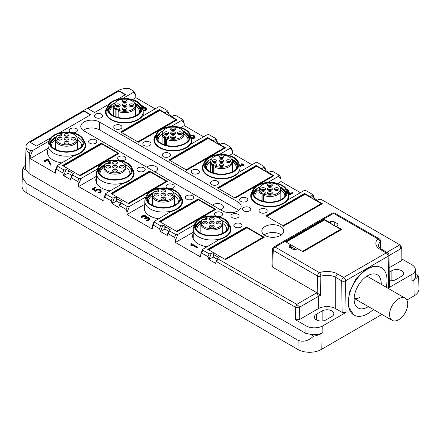 <?xml version="1.0" encoding="UTF-8"?>
<svg xmlns="http://www.w3.org/2000/svg" width="441" height="441" viewBox="0 0 441 441"><rect width="100%" height="100%" fill="white"/><g stroke="black" fill="none" stroke-linecap="round" stroke-linejoin="round"><path stroke-width="0.66" d="M289.726 247.489A2.74 1.582 180 0 1 288.921 246.37A2.74 1.582 180 0 1 289.726 245.251L289.726 247.489L292.631 249.165A2.74 1.582 180 0 0 296.501 249.165L297.471 248.608L302.989 251.794L341.72 229.436L336.202 226.25L336.202 226.597M337.167 223.455L337.167 225.687A2.74 1.582 180 0 0 337.971 224.568A2.74 1.582 180 0 0 337.167 223.455L334.261 221.773A2.74 1.582 180 0 0 330.392 221.773L329.421 222.336L323.903 219.149L285.173 241.508L290.696 244.694L289.726 245.251M337.167 225.687L336.202 226.25M316.925 292.73L317.206 292.918L317.526 275.978A2.74 1.582 -60 0 1 319.46 272.659A15.06 8.693 180 0 1 337.652 274.037A2.74 1.582 120 0 0 335.717 277.395L341.681 280.84L342.155 312.415L346.025 312.415L322.79 325.833A11.846 6.841 0 0 1 306.037 325.833L295.387 319.681L295.575 307.278L296.738 304.367L299.77 307.09L299.439 307.917L295.575 307.278L216.669 261.717L217.832 258.812L296.738 304.367L316.351 293.045A15.06 8.693 180 0 1 316.925 292.73L272.736 267.218L271.932 266.077L272.444 249.248L273.244 250.411A2.74 1.582 -60 0 1 275.178 247.098A2.74 1.582 -120 0 0 273.811 246.96A2.74 2.74 0 0 0 272.444 249.248M252.572 191.019A19.167 11.069 180 0 0 250.709 195.782A19.167 11.069 180 0 0 256.326 203.61A19.167 11.069 180 0 0 287.493 200.142L303.855 190.699L305.949 190.606L312.245 194.244L312.085 195.451L310.056 196.62L304.538 193.434L265.813 215.792L283.624 226.079L322.354 203.72L316.836 200.534L318.86 199.365L320.96 199.271L399.866 244.827L400.434 245.345L400.704 248.818L388.962 255.593M312.245 194.244L313.722 196.107M267.847 182.42L278.679 176.168L278.839 174.956L280.322 176.819M204.166 163.071A19.167 11.069 180 0 0 202.298 167.834A19.167 11.069 180 0 0 207.915 175.661A19.167 11.069 180 0 0 239.088 172.194L255.444 162.751L257.538 162.657L263.834 166.29L263.674 167.503L261.651 168.671L256.127 165.485L217.402 187.844L235.218 198.13L273.944 175.772L268.426 172.585L270.449 171.417L272.549 171.323L278.839 174.956M263.834 166.29L265.311 168.159M219.436 154.471L230.268 148.22L230.434 147.007L231.911 148.871M155.756 135.122A19.167 11.069 180 0 0 153.887 139.885A19.167 11.069 180 0 0 159.504 147.713A19.167 11.069 180 0 0 190.677 144.246L207.033 134.803L209.133 134.709L215.423 138.342L215.263 139.554L213.24 140.723L207.722 137.537L168.991 159.896L186.808 170.182L225.533 147.823L220.015 144.637L222.038 143.468L224.138 143.375L230.434 147.007M215.423 138.342L216.9 140.205M171.031 126.523L181.857 120.272L182.023 119.059L183.5 120.922M107.345 107.174A19.167 11.069 180 0 0 105.482 111.937A19.167 11.069 180 0 0 111.093 119.759A19.167 11.069 180 0 0 142.267 116.297L158.622 106.854L160.722 106.761L167.012 110.393L166.852 111.606L164.829 112.775L159.311 109.589L120.58 131.947L138.397 142.234L177.128 119.875L171.604 116.689L173.633 115.52L175.727 115.426L182.023 119.059M167.012 110.393L168.495 112.257M122.62 98.575L133.452 92.318L133.612 91.111L135.089 92.974M216.669 261.717L215.87 262.197L215.666 263.415L208.885 259.501L207.954 256.69L201.658 253.057L200.864 253.531L200.622 257.009L175.452 242.473L175.485 240.218L174.553 237.401L168.258 233.769L167.459 234.243L167.255 235.466L160.48 231.553L159.543 228.741L153.253 225.108L152.454 225.583L152.217 229.061L127.041 214.524L127.074 212.27L126.143 209.453L119.847 205.82L119.053 206.294L118.844 207.518L112.069 203.604L111.132 200.793L104.842 197.155L104.043 197.634L103.806 201.107L78.63 186.576L78.663 184.321L77.732 181.505L71.436 177.872L70.643 178.346L70.433 179.57L63.658 175.656L62.727 172.839L56.431 169.206L55.632 169.68L55.395 173.159L30.22 158.628L30.258 156.373L29.321 153.556C27.7 152.415 26.708 150.651 26.344 148.259A11.532 6.659 180 0 1 25.98 146.511A11.532 6.659 180 0 1 29.354 141.881L118.431 90.455A11.532 6.659 180 0 1 129.472 88.718L133.612 91.111M26.344 148.259L30.484 150.651L32.584 150.557L48.94 141.114A19.167 11.069 180 0 1 49.254 140.712M83.862 140.712A19.167 11.069 180 0 1 85.725 145.475A19.167 11.069 180 0 1 74.11 155.645L57.275 165.579L57.595 166.301L63.89 169.934L65.985 169.84L68.008 168.671L62.49 165.485L101.221 143.127L119.031 153.413L80.306 175.772L74.788 172.585L72.285 174.245L72.6 174.967L78.895 178.599L80.99 178.506L97.351 169.063A19.167 11.069 180 0 1 97.665 168.66M132.272 168.66A19.167 11.069 180 0 1 134.136 173.423A19.167 11.069 180 0 1 122.521 183.594L105.686 193.527L106.005 194.249L112.295 197.882L114.395 197.788L116.418 196.62L110.9 193.434L149.626 171.075L167.442 181.361L128.717 203.72L123.199 200.534L120.691 202.193L121.01 202.915L127.306 206.548L129.4 206.454L145.762 197.011A19.167 11.069 180 0 1 146.07 196.609M180.678 196.609A19.167 11.069 180 0 1 182.546 201.372A19.167 11.069 180 0 1 170.932 211.542L154.096 221.481L154.416 222.198L160.706 225.831L162.806 225.737L164.829 224.568L159.311 221.382L198.037 199.023L215.853 209.31L177.128 231.668L171.604 228.482L169.581 229.651L169.101 230.141L169.421 230.864L175.716 234.496L177.811 234.403L194.167 224.96A19.167 11.069 180 0 1 194.481 224.557M229.088 224.557A19.167 11.069 180 0 1 230.957 229.32A19.167 11.069 180 0 1 219.342 239.491L202.507 249.43L202.821 250.146L209.117 253.779L211.217 253.685L213.24 252.517L207.722 249.33L246.447 226.972L264.264 237.258L225.533 259.617L220.015 256.43L217.512 258.09L217.832 258.812M168.015 188.307A4.107 2.37 180 0 1 167.249 187.954A4.107 2.37 180 0 1 166.048 186.278A4.107 2.37 180 0 1 168.583 184.09A4.107 2.37 180 0 1 173.059 184.603A4.107 2.37 180 0 1 174.261 186.278A4.107 2.37 180 0 1 169.757 188.643M280.526 226.525A10.953 6.323 180 0 1 283.734 230.996A10.953 6.323 180 0 1 276.976 236.839A10.953 6.323 180 0 1 265.035 235.472A10.953 6.323 180 0 1 261.827 230.996A10.953 6.323 180 0 1 268.591 225.158A10.953 6.323 180 0 1 280.526 226.525M192.425 195.782A4.107 2.37 180 0 1 193.627 197.458A4.107 2.37 180 0 1 191.091 199.652A4.107 2.37 180 0 1 186.615 199.139A4.107 2.37 180 0 1 185.407 197.458A4.107 2.37 180 0 1 187.943 195.269A4.107 2.37 180 0 1 192.425 195.782M95.603 139.885A4.107 2.37 180 0 1 96.805 141.561A4.107 2.37 180 0 1 94.269 143.755A4.107 2.37 180 0 1 89.793 143.237A4.107 2.37 180 0 1 88.591 141.561A4.107 2.37 180 0 1 91.127 139.373A4.107 2.37 180 0 1 95.603 139.885M144.014 167.834A4.107 2.37 180 0 1 145.216 169.509A4.107 2.37 180 0 1 142.68 171.703A4.107 2.37 180 0 1 138.204 171.185A4.107 2.37 180 0 1 137.002 169.509A4.107 2.37 180 0 1 139.538 167.321A4.107 2.37 180 0 1 144.014 167.834M71.194 132.405A4.107 2.37 180 0 1 70.428 132.057A4.107 2.37 180 0 1 69.226 130.382A4.107 2.37 180 0 1 71.762 128.193A4.107 2.37 180 0 1 76.238 128.706A4.107 2.37 180 0 1 77.44 130.382A4.107 2.37 180 0 1 72.941 132.741M240.83 223.73A4.107 2.37 180 0 1 242.037 225.406A4.107 2.37 180 0 1 239.502 227.6A4.107 2.37 180 0 1 235.025 227.087A4.107 2.37 180 0 1 233.818 225.406A4.107 2.37 180 0 1 236.354 223.218A4.107 2.37 180 0 1 240.83 223.73M119.605 160.359A4.107 2.37 180 0 1 118.838 160.006A4.107 2.37 180 0 1 117.637 158.33A4.107 2.37 180 0 1 120.172 156.142A4.107 2.37 180 0 1 124.649 156.654A4.107 2.37 180 0 1 125.85 158.33A4.107 2.37 180 0 1 121.352 160.689M216.426 216.255A4.107 2.37 180 0 1 215.66 215.908A4.107 2.37 180 0 1 214.458 214.227A4.107 2.37 180 0 1 216.994 212.038A4.107 2.37 180 0 1 221.47 212.551A4.107 2.37 180 0 1 222.672 214.227A4.107 2.37 180 0 1 218.168 216.592M169.184 153.303A4.107 2.37 180 0 1 170.391 154.978A4.107 2.37 180 0 1 167.856 157.167A4.107 2.37 180 0 1 163.374 156.654A4.107 2.37 180 0 1 162.172 154.978A4.107 2.37 180 0 1 164.708 152.784A4.107 2.37 180 0 1 169.184 153.303M149.824 142.118A4.107 2.37 180 0 1 151.026 143.799A4.107 2.37 180 0 1 148.49 145.988A4.107 2.37 180 0 1 144.014 145.475A4.107 2.37 180 0 1 142.807 143.799A4.107 2.37 180 0 1 145.343 141.605A4.107 2.37 180 0 1 149.824 142.118M120.773 125.349A4.107 2.37 180 0 1 121.981 127.03A4.107 2.37 180 0 1 119.445 129.219A4.107 2.37 180 0 1 114.969 128.706A4.107 2.37 180 0 1 113.761 127.03A4.107 2.37 180 0 1 116.297 124.836A4.107 2.37 180 0 1 120.773 125.349M101.413 114.169A4.107 2.37 180 0 1 102.615 115.851A4.107 2.37 180 0 1 100.079 118.039A4.107 2.37 180 0 1 95.603 117.526A4.107 2.37 180 0 1 94.402 115.851A4.107 2.37 180 0 1 96.937 113.657A4.107 2.37 180 0 1 101.413 114.169M217.595 181.251A4.107 2.37 180 0 1 218.797 182.927A4.107 2.37 180 0 1 216.261 185.115A4.107 2.37 180 0 1 211.785 184.603A4.107 2.37 180 0 1 210.583 182.927A4.107 2.37 180 0 1 213.119 180.733A4.107 2.37 180 0 1 217.595 181.251M198.23 170.072A4.107 2.37 180 0 1 199.437 171.747A4.107 2.37 180 0 1 196.901 173.936A4.107 2.37 180 0 1 192.425 173.423A4.107 2.37 180 0 1 191.218 171.747A4.107 2.37 180 0 1 193.753 169.553A4.107 2.37 180 0 1 198.23 170.072M266.006 209.199A4.107 2.37 180 0 1 267.207 210.875A4.107 2.37 180 0 1 264.672 213.064A4.107 2.37 180 0 1 260.196 212.551A4.107 2.37 180 0 1 258.994 210.875A4.107 2.37 180 0 1 261.53 208.687A4.107 2.37 180 0 1 266.006 209.199M246.64 198.02A4.107 2.37 180 0 1 247.842 199.696A4.107 2.37 180 0 1 245.306 201.884A4.107 2.37 180 0 1 240.83 201.372A4.107 2.37 180 0 1 239.628 199.696A4.107 2.37 180 0 1 242.164 197.502A4.107 2.37 180 0 1 246.64 198.02M249.545 207.524A4.107 2.37 180 0 1 250.747 209.199A4.107 2.37 180 0 1 248.211 211.388A4.107 2.37 180 0 1 243.735 210.875A4.107 2.37 180 0 1 242.533 209.199A4.107 2.37 180 0 1 245.069 207.005A4.107 2.37 180 0 1 249.545 207.524M59.1 133.011L90.763 114.732L83.983 110.818L29.768 142.118L36.542 146.032L50.781 137.812M117.19 99.473L125.619 94.606L118.838 90.692L87.858 108.58L94.633 112.494L108.872 104.274M237.925 210.875A10.953 6.323 180 0 1 222.435 210.875L83.983 130.938A10.953 6.323 180 0 1 80.775 126.468A10.953 6.323 180 0 1 83.983 121.997A10.953 6.323 180 0 1 99.473 121.997L237.925 201.934A10.953 6.323 180 0 1 241.133 206.405A10.953 6.323 180 0 1 237.925 210.875M237.925 214.227A4.107 2.37 180 0 1 239.132 215.908A4.107 2.37 180 0 1 236.596 218.097A4.107 2.37 180 0 1 232.12 217.584A4.107 2.37 180 0 1 230.913 215.908A4.107 2.37 180 0 1 233.449 213.714A4.107 2.37 180 0 1 237.925 214.227M329.421 222.336L329.421 222.683M290.696 244.694L290.696 248.046M213.24 252.517L213.24 256.993L217.066 259.203M246.447 227.358L246.447 226.972M213.24 255.763L214.497 255.036M211.217 253.685L208.885 259.501L213.24 256.993M193.235 233.245A19.167 11.069 0 0 0 192.618 236.029A19.167 11.069 0 0 0 198.23 243.856A19.167 11.069 0 0 0 206.823 246.717M194.167 225.5L194.167 224.96M175.452 242.473L193.235 232.209M164.829 224.568L164.829 229.044L168.66 231.255M198.037 199.404L198.037 199.023M164.829 227.815L166.086 227.087M162.806 225.737L160.48 231.553L164.829 229.044M144.824 205.297A19.167 11.069 0 0 0 144.207 208.08A19.167 11.069 0 0 0 149.824 215.908A19.167 11.069 0 0 0 158.413 218.769M145.762 197.551L145.762 197.011M127.041 214.524L144.824 204.26M116.418 196.62L116.418 201.09L120.25 203.307M149.626 171.455L149.626 171.075M116.418 199.861L117.675 199.139M114.395 197.788L112.069 203.604L116.418 201.09M96.414 177.348A19.167 11.069 0 0 0 95.796 180.132A19.167 11.069 0 0 0 101.413 187.96A19.167 11.069 0 0 0 110.007 190.821M97.351 169.598L97.351 169.063M78.63 186.576L96.414 176.312M68.008 168.671L68.008 173.142L71.839 175.353M101.221 143.507L101.221 143.127M68.008 171.913L69.27 171.185M65.985 169.84L63.658 175.656L68.008 173.142M48.003 149.4A19.167 11.069 0 0 0 47.385 152.184A19.167 11.069 0 0 0 53.003 160.006A19.167 11.069 0 0 0 61.597 162.872M48.94 141.649L48.94 141.114M30.22 158.628L48.003 148.358M25.98 146.511L25.523 167.751A11.99 6.924 0 0 0 26.322 170.314L22.882 168.33A16.096 9.294 180 0 1 25.584 165.072M306.037 325.833L305.927 333.462L29.023 173.594L26.322 170.314M134.775 92.671L135.778 95.449L135.811 97.665L132.493 99.583M168.175 111.959L169.179 114.732L168.401 115.184M164.829 112.775L164.829 113.122M171.604 116.689L171.604 117.036M159.311 109.969L159.311 109.589M183.186 120.625L184.189 123.397L184.222 125.613L180.904 127.532M216.586 139.907L217.589 142.68L216.812 143.132M213.24 140.723L213.24 141.07M220.015 144.637L220.015 144.984M207.722 137.917L207.722 137.537M231.597 148.573L232.594 151.346L232.627 153.562L229.314 155.48M264.997 167.856L266 170.634L265.217 171.08M261.651 168.671L261.651 169.019M268.426 172.585L268.426 172.933M256.127 165.866L256.127 165.485M280.002 176.521L281.005 179.294L281.038 181.51L277.725 183.428M313.408 195.804L314.411 198.582L313.628 199.029M310.056 196.62L310.056 196.967M316.836 200.534L316.836 200.881M304.538 193.814L304.538 193.434M299.77 307.09L318.286 296.402A12.32 7.117 180 0 1 320.535 295.371L317.206 292.918M264.176 234.91A10.953 6.323 180 0 1 280.526 234.353A10.953 6.323 180 0 1 281.386 234.91M83.983 110.818L83.983 111.154L90.471 114.897M83.983 111.154L30.054 142.289M118.838 90.692L118.838 91.028L125.327 94.776M118.838 91.028L88.15 108.751M238.785 210.318A10.953 6.323 0 0 0 237.925 209.756L99.473 129.825A10.953 6.323 0 0 0 83.983 129.825A10.953 6.323 0 0 0 83.123 130.382M381.619 249.308L387.589 252.754A2.74 1.582 120 0 0 386.217 252.891L380.252 249.446A2.74 1.582 120 0 1 381.619 249.308C380.864 249.352 377.788 245.731 378.576 245.532A12.32 7.117 180 0 1 380.236 241.971L380.296 248.399M22.882 168.33L22.331 173.015L23.329 179.327L27 183.809L298.094 340.32C303.353 342.299 308.507 340.904 313.551 336.147A16.096 9.294 0 0 0 320.954 333.716L322.895 332.597A11.99 6.924 180 0 1 310.117 334.162L305.927 333.462M298.094 340.32L297.956 349.504A16.433 9.487 0 0 0 321.191 349.504L381.928 314.439M406.861 300.04L414.138 295.839A16.433 9.487 0 0 0 418.95 289.015L418.674 276.099L418.118 275.779A16.096 9.294 180 0 1 413.901 280.052L414.138 295.839M337.652 274.037L343.616 277.483A2.74 1.582 -120 0 1 345.551 280.801L388.152 256.204A2.74 1.555 -0.9 0 0 388.956 255.085L389.431 286.678L388.626 287.819L411.866 274.407L411.966 281.171L413.901 280.052M353.737 314.951L348.269 306.462L349.173 292.796L356.152 278.552L366.857 268.541L374.288 265.978L380.644 267.24M342.155 312.415L335.717 308.694A12.32 7.117 180 0 0 318.286 308.694L299.263 319.681L295.387 319.681M320.535 295.371L320.833 276.264A2.74 1.119 -108.5 0 0 319.46 272.659L275.178 247.098L333.583 213.378A2.74 1.582 -120 0 0 332.216 213.24L273.811 246.96M197.314 247.572L191.603 244.275L191.603 245.042L190.92 245.042L190.92 243.801L191.504 243.658L197.899 247.434L197.314 247.572L197.314 248.018L191.603 244.722M190.92 244.248L190.92 245.488L191.603 245.488L191.603 245.042M197.314 248.018L197.794 247.743M145.855 217.22A1.885 1.086 0 0 0 144.014 216.355A1.885 1.086 0 0 0 142.173 217.22M141.445 216.994A2.569 1.483 180 0 1 144.014 215.511A2.569 1.483 180 0 1 146.577 216.994A2.569 1.483 180 0 1 146.489 217.38A2.569 1.483 180 0 1 149.725 218.813A2.569 1.483 180 0 1 146.588 220.257L146.324 220.065L146.743 219.872A1.885 1.086 180 0 0 149.041 218.813A1.885 1.086 180 0 0 147.878 217.81A1.885 1.086 180 0 0 145.828 218.047L144.637 218.256L145.343 217.766A1.885 1.086 180 0 0 145.894 216.994A1.885 1.086 180 0 0 144.014 215.908A1.885 1.086 180 0 0 142.129 216.994A1.885 1.086 180 0 0 142.178 217.237L141.511 217.325A2.569 1.483 180 0 1 141.445 216.994L141.445 217.441A2.569 1.483 0 0 0 141.511 217.771L142.184 217.727L142.178 217.325M146.324 220.065L146.588 220.704A2.569 1.483 0 0 0 149.725 219.26L149.725 218.813M149.003 219.034A1.885 1.086 0 0 0 147.696 218.218A1.885 1.086 0 0 0 145.828 218.493L145.221 218.841L144.736 218.56M98.288 192.331L98.679 192.976A2.911 1.681 0 0 0 101.176 191.311L101.176 190.865A2.911 1.681 180 0 1 98.679 192.524L98.288 192.331L98.58 192.133A2.227 1.284 180 0 0 100.493 190.865A2.227 1.284 180 0 0 98.426 189.58A2.227 1.284 180 0 0 96.061 190.683L95.482 190.793L95.482 191.24L96.061 191.129A2.227 1.284 0 0 1 98.227 190.027A2.227 1.284 0 0 1 100.454 191.085M92.456 189.217L95.482 191.24M93.569 189.128L95.361 187.816M47.953 160L47.193 159.559L44.773 160.959L45.699 161.571L45.114 161.715L43.946 160.959L47.435 159.14L48.587 159.84L50.913 164.537L50.252 164.647L47.953 160L50.252 165.094L50.924 165.039L50.913 164.647M47.953 160.447L47.193 160.006L45.158 161.18M44.045 161.268L45.114 162.161L45.594 161.88M313.551 336.147L310.117 334.162M297.956 349.504L26.862 192.987A16.433 9.487 0 0 1 22.05 186.163L22.331 173.015M415.433 274.23L418.118 275.779M411.866 274.407A11.846 6.841 0 0 0 415.334 269.484A11.846 6.841 0 0 0 411.866 264.732L402.005 259.043M155.177 108.844L135.811 97.665M172.084 116.413L169.179 114.732L166.852 111.606M203.582 136.793L184.222 125.613M220.494 144.361L217.589 142.686L215.263 139.554M251.993 164.741L232.627 153.562M268.905 172.31L266 170.634L263.674 167.503M300.404 192.695L281.038 181.51M317.316 200.258L314.411 198.582L312.085 195.451M141.296 105.553A2.569 1.483 180 0 1 143.435 107.014A2.569 1.483 180 0 1 143.347 107.4A2.569 1.483 180 0 1 146.577 108.833L146.577 109.28A2.569 1.483 180 0 1 143.071 110.658M190.418 135.293A2.398 1.384 180 0 1 193.632 135.387L194.36 135.806A2.398 1.384 180 0 1 195.06 136.782L195.06 137.228A2.398 1.384 180 0 1 193.847 138.43A2.398 1.384 180 0 1 191.438 138.419M239.331 164.747L239.981 165.64L242.043 164.454L241.216 163.892L241.8 163.754L243.355 164.173L243.013 164.454L243.834 165.011L242.528 164.73L240.108 166.13L239.904 166.632M241.657 164.675L241.315 164.201M243.735 165.32L243.25 165.595L242.528 165.177L240.108 166.577M292.631 192.987L289.726 194.944L289.147 194.839L287.945 191.113A1.885 1.086 180 0 0 286.953 190.341M400.434 245.345L401.834 247.677L401.04 249.264L400.704 248.818M389.144 267.786L401.216 260.818L402.016 259.688M154.841 171.847A5.887 3.401 0 0 0 157.646 168.953A5.887 3.401 0 0 0 155.921 166.549A5.887 3.401 0 0 0 146.743 167.172M220.676 209.861A5.887 3.401 0 0 0 223.482 206.961A5.887 3.401 0 0 0 221.757 204.558A5.887 3.401 0 0 0 212.579 205.186M389.342 280.685A6.847 3.952 0 0 0 395.742 279.633L401.553 276.275A6.847 3.952 0 0 0 403.559 273.481A6.847 3.952 0 0 0 401.553 270.686A6.847 3.952 0 0 0 391.873 270.686L391.873 280.746M389.216 272.218L391.873 270.686M411.966 281.171A11.99 6.924 0 0 0 415.477 276.193L415.334 269.484M322.162 310.933L316.351 314.29A6.847 3.952 0 0 0 314.345 317.085A6.847 3.952 0 0 0 316.351 319.879A6.847 3.952 0 0 0 326.031 319.879L331.841 316.522A6.847 3.952 0 0 0 333.848 313.727A6.847 3.952 0 0 0 331.841 310.933A6.847 3.952 0 0 0 322.162 310.933L322.162 320.993M190.92 245.042L190.92 245.488M95.482 190.793L92.356 188.908L94.876 187.37L95.46 187.508L93.183 188.908L95.543 190.269A2.911 1.681 180 0 1 98.79 189.211A2.911 1.681 180 0 1 101.176 190.865M47.193 159.559L47.193 160.006M146.577 108.833A2.569 1.483 180 0 1 142.95 110.184M195.06 136.782A2.398 1.384 180 0 1 193.775 138.011A2.398 1.384 180 0 1 191.295 137.917M242.528 164.73L242.528 165.177M240.108 166.13L239.799 166.185M286.744 189.845A1.885 1.086 180 0 1 287.945 190.666L289.147 194.393L289.726 194.498L292.73 192.678L292.146 192.541L289.704 193.952L288.618 190.595A2.569 1.483 180 0 0 286.523 189.404M142.338 108.332A1.885 1.086 180 0 1 142.68 108.067A1.885 1.086 180 0 1 144.731 107.83A1.885 1.086 180 0 1 145.894 108.833A1.885 1.086 180 0 1 145.343 109.6A1.885 1.086 180 0 1 142.785 109.655M141.517 105.994A1.885 1.086 180 0 1 142.746 107.014A1.885 1.086 180 0 1 142.195 107.786A1.885 1.086 180 0 1 142.162 107.802M191.08 137.261L191.455 137.482A1.709 0.987 180 0 0 193.318 137.697A1.709 0.987 180 0 0 194.376 136.782A1.709 0.987 180 0 0 193.875 136.082L193.147 135.663L193.147 136.109L193.875 136.528A1.709 0.987 180 0 1 194.332 137.008M190.578 135.762A1.709 0.987 180 0 1 193.147 135.663M142.454 108.673A1.885 1.086 180 0 1 142.68 108.514A1.885 1.086 180 0 1 144.549 108.238A1.885 1.086 180 0 1 145.855 109.059M141.721 106.496A1.885 1.086 180 0 1 142.708 107.24M190.699 136.131A1.709 0.987 180 0 1 193.147 136.109M291.953 247.208L290.696 247.936M323.903 219.53L323.903 219.149M359.922 297.383A12.844 7.414 -60 0 1 354.134 298.32M368.356 306.6A19.167 11.069 -60 0 1 367.667 307.019A19.167 11.069 -60 0 1 355.005 304.262A19.167 11.069 -60 0 1 367.667 275.719A19.167 11.069 -60 0 1 372.502 273.955A19.167 11.069 -60 0 1 381.2 284.351M373.334 309.472A27.386 15.81 -60 0 1 367.667 313.727A27.386 15.81 -60 0 1 353.974 315.083A27.386 15.81 -60 0 1 349.774 293.138A27.386 15.81 -60 0 1 367.667 269.01A27.386 15.81 -60 0 1 381.36 267.654A27.386 15.81 -60 0 1 386.178 287.229M398.647 319.742A12.844 7.414 120 0 0 407.037 308.424A12.844 7.414 120 0 0 405.07 298.133A12.844 7.414 120 0 0 398.647 298.766A12.844 7.414 120 0 0 390.257 310.089A12.844 7.414 120 0 0 392.225 320.381A12.844 7.414 120 0 0 398.647 319.742M263.382 201.316L263.382 195.286A10.953 6.323 0 0 0 275.129 195.743A10.953 6.323 0 0 0 280.834 190.192A10.953 6.323 0 0 0 280.636 188.996L280.272 187.916A10.59 6.113 180 0 1 274.952 194.437A10.59 6.113 180 0 1 263.95 194.139L263.382 195.286M262.13 200.975L262.13 193.323L261.055 193.941L261.055 200.622M263.95 194.139L264.716 193.698A2.012 1.163 0 0 0 265.267 193.097A2.012 1.163 0 0 0 264.236 191.852A2.012 1.163 0 0 0 261.871 192.055L262.13 193.323A1.643 0.948 180 0 1 264.815 193.632M280.272 187.916A10.59 6.113 180 0 0 264.804 183.71A10.59 6.113 0 0 0 259.484 187.916L259.121 188.996A10.953 6.323 0 0 0 258.922 190.192A10.953 6.323 0 0 0 261.055 193.941L261.105 192.496L261.871 192.055M259.484 187.916A10.59 6.113 0 0 0 261.105 192.496M268.712 187.844A2.431 1.406 0 0 0 267.654 189.647A2.431 1.406 0 0 0 271.044 190.308A2.431 1.406 0 0 0 272.097 189.647A2.431 1.406 0 0 0 271.529 188.042A2.431 1.406 0 0 0 268.712 187.844M265.168 188.401A2.431 1.406 0 0 0 261.948 187.816A2.431 1.406 0 0 0 260.807 189.647A2.431 1.406 0 0 0 260.896 189.746A2.431 1.406 0 0 0 263.128 190.479A2.431 1.406 0 0 0 265.256 189.647A2.431 1.406 0 0 0 265.168 188.401M271.044 186.356A2.431 1.406 0 0 0 272.097 185.694A2.431 1.406 0 0 0 271.529 184.09A2.431 1.406 0 0 0 268.712 183.891A2.431 1.406 0 0 0 267.654 185.694A2.431 1.406 0 0 0 271.044 186.356M268.712 191.796A2.431 1.406 0 0 0 267.654 193.599A2.431 1.406 0 0 0 271.044 194.261A2.431 1.406 0 0 0 272.097 193.599A2.431 1.406 0 0 0 271.529 191.995A2.431 1.406 0 0 0 268.712 191.796M274.589 189.746A2.431 1.406 0 0 0 276.821 190.479A2.431 1.406 0 0 0 278.944 189.647A2.431 1.406 0 0 0 278.861 188.401A2.431 1.406 0 0 0 275.642 187.816A2.431 1.406 0 0 0 274.5 189.647A2.431 1.406 0 0 0 274.589 189.746M271.513 190.115A1.643 0.948 0 0 0 269.093 189.36A1.643 0.948 0 0 0 268.238 190.115M264.672 190.115A1.643 0.948 0 0 0 264.473 189.74A1.643 0.948 0 0 0 262.693 189.266A1.643 0.948 0 0 0 261.392 190.115M271.513 186.163A1.643 0.948 0 0 0 269.093 185.407A1.643 0.948 0 0 0 268.238 186.163M271.513 194.068A1.643 0.948 0 0 0 269.093 193.312A1.643 0.948 0 0 0 268.238 194.068M278.359 190.115A1.643 0.948 0 0 0 278.166 189.74A1.643 0.948 0 0 0 276.386 189.266A1.643 0.948 0 0 0 275.085 190.115M270.498 190.435A1.643 0.948 0 0 0 269.253 190.435M263.657 190.435A1.643 0.948 0 0 0 262.406 190.435M270.498 186.482A1.643 0.948 0 0 0 269.253 186.482M270.498 194.387A1.643 0.948 0 0 0 269.253 194.387M277.345 190.435A1.643 0.948 0 0 0 276.099 190.435M286.281 194.261A16.433 9.487 0 0 0 280.052 187.386M256.419 190.314L256.419 189.393A16.433 9.487 0 0 0 253.476 194.261M256.419 189.393L256.866 189.922A15.882 9.167 0 0 0 253.994 195.181A15.882 9.167 0 0 0 253.999 195.424L253.994 195.181M285.762 195.181L285.762 195.418A15.882 9.167 0 0 0 285.762 195.181A15.882 9.167 0 0 0 280.404 188.313M284.677 196.901A14.922 8.616 0 0 0 284.803 195.782A14.922 8.616 0 0 0 280.823 189.922M286.468 193.549A16.703 9.647 0 0 0 279.765 186.89M259.992 186.89A16.703 9.647 0 0 0 253.288 193.549M258.933 189.922A14.922 8.616 0 0 0 254.953 195.782A14.922 8.616 0 0 0 255.08 196.901M265.173 183.175A16.703 9.647 180 0 1 286.584 192.43A16.703 9.647 180 0 1 274.583 201.68A16.703 9.647 180 0 1 253.173 192.43A16.703 9.647 180 0 1 265.173 183.175M264.964 182.761A17.453 10.077 180 0 1 287.014 190.518A17.453 10.077 180 0 1 274.793 202.099A17.453 10.077 180 0 1 252.743 190.518A17.453 10.077 180 0 1 264.964 182.761M287.014 190.518L288.094 193.753A18.555 10.711 180 0 1 288.431 195.782A18.555 10.711 180 0 1 275.101 206.063A18.555 10.711 180 0 1 251.326 195.782A18.555 10.711 180 0 1 251.662 193.753L252.743 190.518M214.971 173.363L214.971 167.337A10.953 6.323 0 0 0 226.718 167.795A10.953 6.323 0 0 0 232.424 162.244A10.953 6.323 0 0 0 232.225 161.048L231.861 159.967A10.59 6.113 180 0 1 226.542 166.489A10.59 6.113 180 0 1 215.539 166.191L214.971 167.337M213.725 173.026L213.725 165.375L212.65 165.992L212.65 172.668M215.539 166.191L216.305 165.75A2.012 1.163 0 0 0 216.856 165.149A2.012 1.163 0 0 0 215.825 163.903A2.012 1.163 0 0 0 213.461 164.107L213.725 165.375A1.643 0.948 180 0 1 216.404 165.684M231.861 159.967A10.59 6.113 180 0 0 216.393 155.761A10.59 6.113 0 0 0 211.074 159.967L210.715 161.048A10.953 6.323 0 0 0 210.517 162.244A10.953 6.323 0 0 0 212.65 165.992L212.694 164.548L213.461 164.107M211.074 159.967A10.59 6.113 0 0 0 212.694 164.548M220.302 159.89A2.431 1.406 0 0 0 219.249 161.698A2.431 1.406 0 0 0 222.633 162.36A2.431 1.406 0 0 0 223.692 161.698A2.431 1.406 0 0 0 223.118 160.094A2.431 1.406 0 0 0 220.302 159.89M216.757 160.452A2.431 1.406 0 0 0 213.543 159.868A2.431 1.406 0 0 0 212.402 161.698A2.431 1.406 0 0 0 212.485 161.797A2.431 1.406 0 0 0 214.717 162.531A2.431 1.406 0 0 0 216.845 161.698A2.431 1.406 0 0 0 216.757 160.452M222.633 158.407A2.431 1.406 0 0 0 223.692 157.746A2.431 1.406 0 0 0 223.118 156.142A2.431 1.406 0 0 0 220.302 155.938A2.431 1.406 0 0 0 219.249 157.746A2.431 1.406 0 0 0 222.633 158.407M220.302 163.848A2.431 1.406 0 0 0 219.249 165.651A2.431 1.406 0 0 0 222.633 166.312A2.431 1.406 0 0 0 223.692 165.651A2.431 1.406 0 0 0 223.118 164.046A2.431 1.406 0 0 0 220.302 163.848M226.178 161.797A2.431 1.406 0 0 0 228.41 162.531A2.431 1.406 0 0 0 230.538 161.698A2.431 1.406 0 0 0 230.45 160.452A2.431 1.406 0 0 0 227.231 159.868A2.431 1.406 0 0 0 226.095 161.698A2.431 1.406 0 0 0 226.178 161.797M223.107 162.167A1.643 0.948 0 0 0 220.682 161.412A1.643 0.948 0 0 0 219.833 162.167M216.261 162.167A1.643 0.948 0 0 0 216.062 161.786A1.643 0.948 0 0 0 214.282 161.318A1.643 0.948 0 0 0 212.986 162.167M223.107 158.214A1.643 0.948 0 0 0 220.682 157.459A1.643 0.948 0 0 0 219.833 158.214M223.107 166.119A1.643 0.948 0 0 0 220.682 165.364A1.643 0.948 0 0 0 219.833 166.119M229.954 162.167A1.643 0.948 0 0 0 229.755 161.786A1.643 0.948 0 0 0 227.975 161.318A1.643 0.948 0 0 0 226.68 162.167M222.093 162.486A1.643 0.948 0 0 0 220.847 162.486M215.247 162.486A1.643 0.948 0 0 0 214.001 162.486M222.093 158.534A1.643 0.948 0 0 0 220.847 158.534M222.093 166.439A1.643 0.948 0 0 0 220.847 166.439M228.94 162.486A1.643 0.948 0 0 0 227.694 162.486M237.87 166.312A16.433 9.487 0 0 0 231.646 159.438M208.009 162.365L208.009 161.445A16.433 9.487 0 0 0 205.065 166.312M208.009 161.445L208.455 161.974A15.882 9.167 0 0 0 205.583 167.233A15.882 9.167 0 0 0 205.589 167.475L205.583 167.233M237.352 167.233L237.352 167.464A15.882 9.167 0 0 0 237.352 167.233A15.882 9.167 0 0 0 231.999 160.364M236.266 168.953A14.922 8.616 0 0 0 236.393 167.834A14.922 8.616 0 0 0 232.413 161.974M238.063 165.595A16.703 9.647 0 0 0 231.36 158.942M211.581 158.942A16.703 9.647 0 0 0 204.878 165.595M210.522 161.974A14.922 8.616 0 0 0 206.542 167.834A14.922 8.616 0 0 0 206.669 168.953M216.763 155.226A16.703 9.647 180 0 1 238.173 164.482A16.703 9.647 180 0 1 226.172 173.732A16.703 9.647 180 0 1 204.762 164.482A16.703 9.647 180 0 1 216.763 155.226M216.553 154.813A17.453 10.077 180 0 1 238.603 162.569A17.453 10.077 180 0 1 226.382 174.151A17.453 10.077 180 0 1 204.332 162.569A17.453 10.077 180 0 1 216.553 154.813M238.603 162.569L239.684 165.805A18.555 10.711 180 0 1 240.02 167.834A18.555 10.711 180 0 1 226.691 178.114A18.555 10.711 180 0 1 202.915 167.834A18.555 10.711 180 0 1 203.251 165.805L204.332 162.569M166.56 145.414L166.56 139.389A10.953 6.323 0 0 0 178.307 139.847A10.953 6.323 0 0 0 184.013 134.296A10.953 6.323 0 0 0 183.814 133.094L183.456 132.019A10.59 6.113 180 0 1 178.136 138.54A10.59 6.113 180 0 1 167.128 138.242L166.56 139.389M165.314 145.078L165.314 137.427L164.239 138.044L164.239 144.72M167.128 138.242L167.894 137.796A2.012 1.163 0 0 0 168.451 137.195A2.012 1.163 0 0 0 167.415 135.955A2.012 1.163 0 0 0 165.055 136.159L165.314 137.427A1.643 0.948 180 0 1 167.993 137.735M183.456 132.019A10.59 6.113 180 0 0 167.982 127.813A10.59 6.113 0 0 0 162.663 132.019L162.305 133.094A10.953 6.323 0 0 0 162.106 134.296A10.953 6.323 0 0 0 164.239 138.044L164.289 136.6L165.055 136.159M162.663 132.019A10.59 6.113 0 0 0 164.289 136.6M171.891 131.942A2.431 1.406 0 0 0 170.838 133.75A2.431 1.406 0 0 0 174.223 134.411A2.431 1.406 0 0 0 175.281 133.75A2.431 1.406 0 0 0 174.708 132.146A2.431 1.406 0 0 0 171.891 131.942M168.346 132.504A2.431 1.406 0 0 0 165.132 131.92A2.431 1.406 0 0 0 163.991 133.75A2.431 1.406 0 0 0 164.074 133.849A2.431 1.406 0 0 0 166.307 134.582A2.431 1.406 0 0 0 168.434 133.75A2.431 1.406 0 0 0 168.346 132.504M174.223 130.459A2.431 1.406 0 0 0 175.281 129.797A2.431 1.406 0 0 0 174.708 128.193A2.431 1.406 0 0 0 171.891 127.989A2.431 1.406 0 0 0 170.838 129.797A2.431 1.406 0 0 0 174.223 130.459M171.891 135.894A2.431 1.406 0 0 0 170.838 137.702A2.431 1.406 0 0 0 174.223 138.364A2.431 1.406 0 0 0 175.281 137.702A2.431 1.406 0 0 0 174.708 136.098A2.431 1.406 0 0 0 171.891 135.894M177.767 133.849A2.431 1.406 0 0 0 180 134.582A2.431 1.406 0 0 0 182.127 133.75A2.431 1.406 0 0 0 182.039 132.504A2.431 1.406 0 0 0 178.826 131.92A2.431 1.406 0 0 0 177.684 133.75A2.431 1.406 0 0 0 177.767 133.849M174.697 134.218A1.643 0.948 0 0 0 172.271 133.463A1.643 0.948 0 0 0 171.422 134.218M167.85 134.218A1.643 0.948 0 0 0 167.652 133.838A1.643 0.948 0 0 0 165.871 133.364A1.643 0.948 0 0 0 164.576 134.218M174.697 130.266A1.643 0.948 0 0 0 172.271 129.511A1.643 0.948 0 0 0 171.422 130.266M174.697 138.171A1.643 0.948 0 0 0 172.271 137.416A1.643 0.948 0 0 0 171.422 138.171M181.543 134.218A1.643 0.948 0 0 0 181.345 133.838A1.643 0.948 0 0 0 179.564 133.364A1.643 0.948 0 0 0 178.269 134.218M173.682 134.533A1.643 0.948 0 0 0 172.437 134.533M166.836 134.533A1.643 0.948 0 0 0 165.59 134.533M173.682 130.58A1.643 0.948 0 0 0 172.437 130.58M173.682 138.485A1.643 0.948 0 0 0 172.437 138.485M180.529 134.533A1.643 0.948 0 0 0 179.283 134.533M189.459 138.364A16.433 9.487 0 0 0 183.236 131.49M159.598 134.411L159.598 133.496A16.433 9.487 0 0 0 156.66 138.364M159.598 133.496L160.05 134.025A15.882 9.167 0 0 0 157.178 139.284A15.882 9.167 0 0 0 157.183 139.527L157.178 139.284M188.941 139.284L188.941 139.516A15.882 9.167 0 0 0 188.941 139.284A15.882 9.167 0 0 0 183.588 132.416M187.855 141.004A14.922 8.616 0 0 0 187.982 139.885A14.922 8.616 0 0 0 184.002 134.025M189.652 137.647A16.703 9.647 0 0 0 182.949 130.994M163.17 130.994A16.703 9.647 0 0 0 156.467 137.647M162.117 134.025A14.922 8.616 0 0 0 158.132 139.885A14.922 8.616 0 0 0 158.258 141.004M168.357 127.278A16.703 9.647 180 0 1 189.762 136.528A16.703 9.647 180 0 1 177.762 145.784A16.703 9.647 180 0 1 156.357 136.528A16.703 9.647 180 0 1 168.357 127.278M168.142 126.865A17.453 10.077 180 0 1 190.192 134.621A17.453 10.077 180 0 1 177.971 146.197A17.453 10.077 180 0 1 155.921 134.621A17.453 10.077 180 0 1 168.142 126.865M190.192 134.621L191.278 137.857A18.555 10.711 180 0 1 191.609 139.885A18.555 10.711 180 0 1 178.28 150.16A18.555 10.711 180 0 1 154.504 139.885A18.555 10.711 180 0 1 154.841 137.857L155.921 134.621M118.155 117.466L118.155 111.435A10.953 6.323 0 0 0 129.902 111.898A10.953 6.323 0 0 0 135.602 106.347A10.953 6.323 0 0 0 135.404 105.145L135.045 104.07A10.59 6.113 180 0 1 129.726 110.592A10.59 6.113 180 0 1 118.723 110.294L118.155 111.435M116.904 117.124L116.904 109.478L115.829 110.096L115.829 116.771M118.723 110.294L119.489 109.848A2.012 1.163 0 0 0 120.04 109.247A2.012 1.163 0 0 0 119.009 108.001A2.012 1.163 0 0 0 116.644 108.21L116.904 109.478A1.643 0.948 180 0 1 119.588 109.787M135.045 104.07A10.59 6.113 180 0 0 119.572 99.864A10.59 6.113 0 0 0 114.252 104.07L113.894 105.145A10.953 6.323 0 0 0 113.695 106.347A10.953 6.323 0 0 0 115.829 110.096L115.878 108.651L116.644 108.21M114.252 104.07A10.59 6.113 0 0 0 115.878 108.651M123.48 103.993A2.431 1.406 0 0 0 122.427 105.801A2.431 1.406 0 0 0 125.817 106.463A2.431 1.406 0 0 0 126.87 105.801A2.431 1.406 0 0 0 126.302 104.197A2.431 1.406 0 0 0 123.48 103.993M119.941 104.556A2.431 1.406 0 0 0 116.722 103.971A2.431 1.406 0 0 0 115.581 105.801A2.431 1.406 0 0 0 115.669 105.901A2.431 1.406 0 0 0 117.901 106.634A2.431 1.406 0 0 0 120.024 105.801A2.431 1.406 0 0 0 119.941 104.556M125.817 102.51A2.431 1.406 0 0 0 126.87 101.849A2.431 1.406 0 0 0 126.302 100.245A2.431 1.406 0 0 0 123.48 100.041A2.431 1.406 0 0 0 122.427 101.849A2.431 1.406 0 0 0 125.817 102.51M123.48 107.946A2.431 1.406 0 0 0 122.427 109.754A2.431 1.406 0 0 0 125.817 110.415A2.431 1.406 0 0 0 126.87 109.754A2.431 1.406 0 0 0 126.302 108.15A2.431 1.406 0 0 0 123.48 107.946M129.362 105.901A2.431 1.406 0 0 0 131.594 106.634A2.431 1.406 0 0 0 133.717 105.801A2.431 1.406 0 0 0 133.629 104.556A2.431 1.406 0 0 0 130.415 103.971A2.431 1.406 0 0 0 129.274 105.801A2.431 1.406 0 0 0 129.362 105.901M126.286 106.264A1.643 0.948 0 0 0 123.86 105.515A1.643 0.948 0 0 0 123.011 106.264M119.439 106.264A1.643 0.948 0 0 0 119.246 105.89A1.643 0.948 0 0 0 117.46 105.416A1.643 0.948 0 0 0 116.165 106.264M126.286 102.312A1.643 0.948 0 0 0 123.86 101.562A1.643 0.948 0 0 0 123.011 102.312M126.286 110.217A1.643 0.948 0 0 0 123.86 109.467A1.643 0.948 0 0 0 123.011 110.217M133.132 106.264A1.643 0.948 0 0 0 132.939 105.89A1.643 0.948 0 0 0 131.153 105.416A1.643 0.948 0 0 0 129.858 106.264M125.272 106.584A1.643 0.948 0 0 0 124.026 106.584M118.425 106.584A1.643 0.948 0 0 0 117.179 106.584M125.272 102.632A1.643 0.948 0 0 0 124.026 102.632M125.272 110.537A1.643 0.948 0 0 0 124.026 110.537M132.118 106.584A1.643 0.948 0 0 0 130.872 106.584M141.048 110.415A16.433 9.487 0 0 0 134.825 103.541M111.187 106.463L111.187 105.548A16.433 9.487 0 0 0 108.249 110.415M111.187 105.548L111.639 106.072A15.882 9.167 0 0 0 108.767 111.336A15.882 9.167 0 0 0 108.773 111.579L108.767 111.336M140.525 111.579A15.882 9.167 0 0 0 140.53 111.336A15.882 9.167 0 0 0 135.178 104.467M139.444 113.056A14.922 8.616 0 0 0 139.571 111.937A14.922 8.616 0 0 0 135.591 106.077M141.241 109.699A16.703 9.647 0 0 0 134.538 103.045M114.759 103.045A16.703 9.647 0 0 0 108.056 109.699M113.706 106.077A14.922 8.616 0 0 0 109.726 111.937A14.922 8.616 0 0 0 109.853 113.056M119.946 99.33A16.703 9.647 180 0 1 141.352 108.58A16.703 9.647 180 0 1 129.351 117.835A16.703 9.647 180 0 1 107.946 108.58A16.703 9.647 180 0 1 119.946 99.33M119.737 98.911A17.453 10.077 180 0 1 141.787 106.672A17.453 10.077 180 0 1 129.56 118.249A17.453 10.077 180 0 1 107.51 106.672A17.453 10.077 180 0 1 119.737 98.911M141.787 106.672L142.867 109.908A18.555 10.711 180 0 1 143.204 111.937A18.555 10.711 180 0 1 129.875 122.212A18.555 10.711 180 0 1 106.094 111.937A18.555 10.711 180 0 1 106.43 109.908L107.51 106.672M56.161 137.609L55.803 138.683A10.953 6.323 0 0 0 55.605 139.885A10.953 6.323 0 0 0 56.944 142.917A10.953 6.323 0 0 0 69.265 146.01A10.953 6.323 0 0 0 77.511 139.885A10.953 6.323 0 0 0 77.313 138.683L76.954 137.609A10.59 6.113 180 0 1 70.141 144.516A10.59 6.113 180 0 1 57.264 141.699A10.59 6.113 180 0 1 56.161 137.609A10.59 6.113 180 0 1 57.788 135.343L58.554 135.784A2.012 1.163 0 0 0 60.56 136.076A2.012 1.163 0 0 0 61.949 135.183A2.012 1.163 0 0 0 61.393 134.147L60.626 133.7L60.059 134.792L61.134 135.415A1.643 0.948 180 0 1 61.492 135.723M60.059 136.126L60.059 134.792M60.626 133.7A10.59 6.113 0 0 1 75.846 135.834A10.59 6.113 180 0 1 76.954 137.609M68.691 138.094A2.431 1.406 0 0 0 65.477 137.509A2.431 1.406 0 0 0 64.336 139.339A2.431 1.406 0 0 0 64.419 139.439A2.431 1.406 0 0 0 66.652 140.172A2.431 1.406 0 0 0 68.779 139.339A2.431 1.406 0 0 0 68.691 138.094M67.727 136.049A2.431 1.406 0 0 0 68.779 135.387A2.431 1.406 0 0 0 68.206 133.783A2.431 1.406 0 0 0 65.389 133.579A2.431 1.406 0 0 0 64.336 135.387A2.431 1.406 0 0 0 67.727 136.049M71.266 139.439A2.431 1.406 0 0 0 73.498 140.172A2.431 1.406 0 0 0 75.626 139.339A2.431 1.406 0 0 0 75.538 138.094A2.431 1.406 0 0 0 72.324 137.509A2.431 1.406 0 0 0 71.183 139.339A2.431 1.406 0 0 0 71.266 139.439M61.845 138.094A2.431 1.406 0 0 0 58.631 137.509A2.431 1.406 0 0 0 57.49 139.339A2.431 1.406 0 0 0 57.578 139.439A2.431 1.406 0 0 0 59.805 140.172A2.431 1.406 0 0 0 61.933 139.339A2.431 1.406 0 0 0 61.845 138.094M65.389 141.484A2.431 1.406 0 0 0 64.336 143.292A2.431 1.406 0 0 0 67.727 143.953A2.431 1.406 0 0 0 68.779 143.292A2.431 1.406 0 0 0 68.206 141.688A2.431 1.406 0 0 0 65.389 141.484M68.195 139.808A1.643 0.948 0 0 0 67.997 139.428A1.643 0.948 0 0 0 66.216 138.959A1.643 0.948 0 0 0 64.921 139.808M68.195 135.856A1.643 0.948 0 0 0 65.77 135.1A1.643 0.948 0 0 0 64.921 135.856M75.042 139.808A1.643 0.948 0 0 0 74.843 139.428A1.643 0.948 0 0 0 73.063 138.959A1.643 0.948 0 0 0 71.767 139.808M61.349 139.808A1.643 0.948 0 0 0 61.156 139.428A1.643 0.948 0 0 0 59.37 138.959A1.643 0.948 0 0 0 58.074 139.808M68.195 143.76A1.643 0.948 0 0 0 65.77 143.005A1.643 0.948 0 0 0 64.921 143.76M67.181 140.122A1.643 0.948 0 0 0 65.935 140.122M67.181 136.17A1.643 0.948 0 0 0 65.935 136.17M74.027 140.122A1.643 0.948 0 0 0 72.782 140.122M60.334 140.122A1.643 0.948 0 0 0 59.088 140.122M67.181 144.075A1.643 0.948 0 0 0 65.935 144.075M60.059 135.817A16.433 9.487 0 0 0 59.221 136.043M56.382 137.079A16.433 9.487 0 0 0 50.158 143.953M56.029 138.005A15.882 9.167 0 0 0 50.676 144.874A15.882 9.167 0 0 0 50.682 145.117L50.676 144.874M81.353 146.594A14.922 8.616 0 0 0 81.48 145.475A14.922 8.616 0 0 0 80.879 143.049A14.922 8.616 0 0 0 77.5 139.615M83.151 143.237A16.703 9.647 0 0 0 82.588 141.644A16.703 9.647 0 0 0 76.447 136.583M60.059 135.47A16.703 9.647 0 0 0 58.675 135.85M56.669 136.583A16.703 9.647 0 0 0 49.965 143.237M55.616 139.615A14.922 8.616 0 0 0 51.63 145.475A14.922 8.616 0 0 0 51.757 146.594M82.588 139.406A16.703 9.647 180 0 1 83.261 142.118A16.703 9.647 180 0 1 68.934 151.665A16.703 9.647 180 0 1 50.528 144.835A16.703 9.647 180 0 1 49.855 142.118A16.703 9.647 180 0 1 64.182 132.576A16.703 9.647 180 0 1 82.588 139.406M83.305 139.284A17.453 10.077 180 0 1 83.691 140.21A17.453 10.077 180 0 1 70.67 151.913A17.453 10.077 180 0 1 49.811 144.957A17.453 10.077 180 0 1 49.42 140.21A17.453 10.077 180 0 1 65.731 132.057A17.453 10.077 180 0 1 83.305 139.284M83.691 140.21L84.777 143.446A18.555 10.711 180 0 1 85.113 145.475A18.555 10.711 180 0 1 69.198 156.075A18.555 10.711 180 0 1 48.753 148.49A18.555 10.711 180 0 1 48.003 145.475A18.555 10.711 180 0 1 48.339 143.446L49.42 140.21M104.572 165.557L104.214 166.637A10.953 6.323 0 0 0 104.015 167.834A10.953 6.323 0 0 0 105.355 170.865A10.953 6.323 0 0 0 117.675 173.963A10.953 6.323 0 0 0 125.922 167.834A10.953 6.323 0 0 0 125.724 166.637L125.36 165.557A10.59 6.113 180 0 1 118.552 172.47A10.59 6.113 180 0 1 105.675 169.647A10.59 6.113 180 0 1 104.572 165.557A10.59 6.113 180 0 1 106.198 163.291L106.965 163.732A2.012 1.163 0 0 0 108.971 164.024A2.012 1.163 0 0 0 110.355 163.137A2.012 1.163 0 0 0 109.803 162.095L109.037 161.654L108.469 162.74L109.544 163.363A1.643 0.948 180 0 1 109.903 163.672M108.469 164.074L108.469 162.74M109.037 161.654A10.59 6.113 0 0 1 124.257 163.787A10.59 6.113 180 0 1 125.36 165.557M117.102 166.042A2.431 1.406 0 0 0 113.888 165.458A2.431 1.406 0 0 0 112.747 167.288A2.431 1.406 0 0 0 112.83 167.387A2.431 1.406 0 0 0 115.062 168.12A2.431 1.406 0 0 0 117.19 167.288A2.431 1.406 0 0 0 117.102 166.042M116.132 163.997A2.431 1.406 0 0 0 117.19 163.335A2.431 1.406 0 0 0 116.617 161.731A2.431 1.406 0 0 0 113.8 161.527A2.431 1.406 0 0 0 112.747 163.335A2.431 1.406 0 0 0 116.132 163.997M119.676 167.387A2.431 1.406 0 0 0 121.909 168.12A2.431 1.406 0 0 0 124.037 167.288A2.431 1.406 0 0 0 123.949 166.042A2.431 1.406 0 0 0 120.735 165.458A2.431 1.406 0 0 0 119.594 167.288A2.431 1.406 0 0 0 119.676 167.387M110.256 166.042A2.431 1.406 0 0 0 107.042 165.458A2.431 1.406 0 0 0 105.901 167.288A2.431 1.406 0 0 0 105.983 167.387A2.431 1.406 0 0 0 108.216 168.12A2.431 1.406 0 0 0 110.344 167.288A2.431 1.406 0 0 0 110.256 166.042M113.8 169.438A2.431 1.406 0 0 0 112.747 171.24A2.431 1.406 0 0 0 116.132 171.902A2.431 1.406 0 0 0 117.19 171.24A2.431 1.406 0 0 0 116.617 169.636A2.431 1.406 0 0 0 113.8 169.438M116.606 167.756A1.643 0.948 0 0 0 116.407 167.376A1.643 0.948 0 0 0 114.627 166.907A1.643 0.948 0 0 0 113.331 167.756M116.606 163.804A1.643 0.948 0 0 0 114.18 163.049A1.643 0.948 0 0 0 113.331 163.804M123.452 167.756A1.643 0.948 0 0 0 123.254 167.376A1.643 0.948 0 0 0 121.473 166.907A1.643 0.948 0 0 0 120.178 167.756M109.759 167.756A1.643 0.948 0 0 0 109.561 167.376A1.643 0.948 0 0 0 107.78 166.907A1.643 0.948 0 0 0 106.485 167.756M116.606 171.709A1.643 0.948 0 0 0 114.18 170.954A1.643 0.948 0 0 0 113.331 171.709M115.592 168.076A1.643 0.948 0 0 0 114.346 168.076M115.592 164.124A1.643 0.948 0 0 0 114.346 164.124M122.438 168.076A1.643 0.948 0 0 0 121.192 168.076M108.745 168.076A1.643 0.948 0 0 0 107.499 168.076M115.592 172.029A1.643 0.948 0 0 0 114.346 172.029M108.469 163.765A16.433 9.487 0 0 0 107.626 163.991M104.793 165.028A16.433 9.487 0 0 0 98.569 171.902M104.44 165.954A15.882 9.167 0 0 0 99.082 172.822A15.882 9.167 0 0 0 99.087 173.065L99.082 172.822M129.764 174.542A14.922 8.616 0 0 0 129.891 173.423A14.922 8.616 0 0 0 129.29 170.998A14.922 8.616 0 0 0 125.911 167.563M131.561 171.185A16.703 9.647 0 0 0 130.994 169.592A16.703 9.647 0 0 0 124.858 164.532M108.469 163.418A16.703 9.647 0 0 0 107.086 163.804M105.079 164.532A16.703 9.647 0 0 0 98.376 171.185M104.021 167.563A14.922 8.616 0 0 0 100.041 173.423A14.922 8.616 0 0 0 100.168 174.542M130.994 167.354A16.703 9.647 180 0 1 131.672 170.072A16.703 9.647 180 0 1 117.345 179.614A16.703 9.647 180 0 1 98.938 172.784A16.703 9.647 180 0 1 98.26 170.072A16.703 9.647 180 0 1 112.593 160.524A16.703 9.647 180 0 1 130.994 167.354M131.716 167.233A17.453 10.077 180 0 1 132.102 168.159A17.453 10.077 180 0 1 119.081 179.862A17.453 10.077 180 0 1 98.222 172.905A17.453 10.077 180 0 1 97.83 168.159A17.453 10.077 180 0 1 114.142 160.006A17.453 10.077 180 0 1 131.716 167.233M132.102 168.159L133.182 171.395A18.555 10.711 180 0 1 133.518 173.423A18.555 10.711 180 0 1 117.604 184.024A18.555 10.711 180 0 1 97.163 176.439A18.555 10.711 180 0 1 96.414 173.423A18.555 10.711 180 0 1 96.75 171.395L97.83 168.159M152.983 193.505L152.619 194.586A10.953 6.323 0 0 0 152.421 195.782A10.953 6.323 0 0 0 153.766 198.814A10.953 6.323 0 0 0 166.086 201.912A10.953 6.323 0 0 0 174.333 195.782A10.953 6.323 0 0 0 174.134 194.586L173.771 193.505A10.59 6.113 180 0 1 166.963 200.418A10.59 6.113 180 0 1 154.085 197.596A10.59 6.113 180 0 1 152.983 193.505A10.59 6.113 180 0 1 154.604 191.24L155.37 191.686A2.012 1.163 0 0 0 157.382 191.973A2.012 1.163 0 0 0 158.766 191.085A2.012 1.163 0 0 0 158.214 190.043L157.448 189.602L156.88 190.688L157.955 191.311A1.643 0.948 180 0 1 158.313 191.62M156.88 192.022L156.88 190.688M157.448 189.602A10.59 6.113 0 0 1 172.668 191.736A10.59 6.113 180 0 1 173.771 193.505M165.513 193.99A2.431 1.406 0 0 0 162.294 193.406A2.431 1.406 0 0 0 161.152 195.236A2.431 1.406 0 0 0 161.241 195.341A2.431 1.406 0 0 0 163.473 196.069A2.431 1.406 0 0 0 165.595 195.236A2.431 1.406 0 0 0 165.513 193.99M164.543 191.945A2.431 1.406 0 0 0 165.595 191.284A2.431 1.406 0 0 0 165.028 189.68A2.431 1.406 0 0 0 162.211 189.481A2.431 1.406 0 0 0 161.152 191.284A2.431 1.406 0 0 0 164.543 191.945M168.087 195.341A2.431 1.406 0 0 0 170.32 196.069A2.431 1.406 0 0 0 172.442 195.236A2.431 1.406 0 0 0 172.359 193.99A2.431 1.406 0 0 0 169.14 193.406A2.431 1.406 0 0 0 167.999 195.236A2.431 1.406 0 0 0 168.087 195.341M158.666 193.99A2.431 1.406 0 0 0 155.447 193.406A2.431 1.406 0 0 0 154.311 195.236A2.431 1.406 0 0 0 154.394 195.341A2.431 1.406 0 0 0 156.627 196.069A2.431 1.406 0 0 0 158.754 195.236A2.431 1.406 0 0 0 158.666 193.99M162.211 197.386A2.431 1.406 0 0 0 161.152 199.189A2.431 1.406 0 0 0 164.543 199.85A2.431 1.406 0 0 0 165.595 199.189A2.431 1.406 0 0 0 165.028 197.585A2.431 1.406 0 0 0 162.211 197.386M165.017 195.705A1.643 0.948 0 0 0 164.818 195.33A1.643 0.948 0 0 0 163.038 194.856A1.643 0.948 0 0 0 161.737 195.705M165.017 191.752A1.643 0.948 0 0 0 162.591 190.997A1.643 0.948 0 0 0 161.737 191.752M171.858 195.705A1.643 0.948 0 0 0 171.665 195.33A1.643 0.948 0 0 0 169.884 194.856A1.643 0.948 0 0 0 168.583 195.705M158.17 195.705A1.643 0.948 0 0 0 157.972 195.33A1.643 0.948 0 0 0 156.191 194.856A1.643 0.948 0 0 0 154.89 195.705M165.017 199.657A1.643 0.948 0 0 0 162.591 198.902A1.643 0.948 0 0 0 161.737 199.657M164.002 196.025A1.643 0.948 0 0 0 162.751 196.025M164.002 192.072A1.643 0.948 0 0 0 162.751 192.072M170.843 196.025A1.643 0.948 0 0 0 169.598 196.025M157.156 196.025A1.643 0.948 0 0 0 155.91 196.025M164.002 199.977A1.643 0.948 0 0 0 162.751 199.977M156.88 191.714A16.433 9.487 0 0 0 156.037 191.94M153.198 192.976A16.433 9.487 0 0 0 146.974 199.85M152.851 193.902A15.882 9.167 0 0 0 147.492 200.771A15.882 9.167 0 0 0 147.498 201.013L147.492 200.771M178.175 202.491A14.922 8.616 0 0 0 178.302 201.372A14.922 8.616 0 0 0 177.695 198.946A14.922 8.616 0 0 0 174.322 195.512M179.967 199.139A16.703 9.647 0 0 0 179.404 197.54A16.703 9.647 0 0 0 173.263 192.48M156.88 191.372A16.703 9.647 0 0 0 155.497 191.752M153.49 192.48A16.703 9.647 0 0 0 146.787 199.139M152.432 195.512A14.922 8.616 0 0 0 148.452 201.372A14.922 8.616 0 0 0 148.578 202.491M179.404 195.302A16.703 9.647 180 0 1 180.082 198.02A16.703 9.647 180 0 1 165.75 207.562A16.703 9.647 180 0 1 147.349 200.732A16.703 9.647 180 0 1 146.671 198.02A16.703 9.647 180 0 1 161.004 188.472A16.703 9.647 180 0 1 179.404 195.302M180.121 195.181A17.453 10.077 180 0 1 180.512 196.107A17.453 10.077 180 0 1 167.492 207.81A17.453 10.077 180 0 1 146.632 200.853A17.453 10.077 180 0 1 146.241 196.107A17.453 10.077 180 0 1 162.547 187.954A17.453 10.077 180 0 1 180.121 195.181M180.512 196.107L181.593 199.343A18.555 10.711 180 0 1 181.929 201.372A18.555 10.711 180 0 1 166.014 211.978A18.555 10.711 180 0 1 145.574 204.387A18.555 10.711 180 0 1 144.824 201.372A18.555 10.711 180 0 1 145.161 199.343L146.241 196.107M201.394 221.454L201.03 222.534A10.953 6.323 0 0 0 200.831 223.73A10.953 6.323 0 0 0 202.171 226.762A10.953 6.323 0 0 0 214.497 229.86A10.953 6.323 0 0 0 222.738 223.73A10.953 6.323 0 0 0 222.54 222.534L222.181 221.454A10.59 6.113 180 0 1 215.368 228.366A10.59 6.113 180 0 1 202.496 225.544A10.59 6.113 180 0 1 201.394 221.454A10.59 6.113 180 0 1 203.014 219.194L203.781 219.635A2.012 1.163 0 0 0 205.793 219.921A2.012 1.163 0 0 0 207.176 219.034A2.012 1.163 0 0 0 206.625 217.992L205.859 217.551L205.291 218.642L206.366 219.26A1.643 0.948 180 0 1 206.724 219.574M205.291 219.971L205.291 218.642M205.859 217.551A10.59 6.113 0 0 1 221.079 219.684A10.59 6.113 180 0 1 222.181 221.454M213.924 221.939A2.431 1.406 0 0 0 210.704 221.354A2.431 1.406 0 0 0 209.563 223.185A2.431 1.406 0 0 0 209.651 223.289A2.431 1.406 0 0 0 211.884 224.017A2.431 1.406 0 0 0 214.006 223.185A2.431 1.406 0 0 0 213.924 221.939M212.953 219.894A2.431 1.406 0 0 0 214.006 219.232A2.431 1.406 0 0 0 213.438 217.628A2.431 1.406 0 0 0 210.622 217.43A2.431 1.406 0 0 0 209.563 219.232A2.431 1.406 0 0 0 212.953 219.894M216.498 223.289A2.431 1.406 0 0 0 218.73 224.017A2.431 1.406 0 0 0 220.853 223.185A2.431 1.406 0 0 0 220.77 221.939A2.431 1.406 0 0 0 217.551 221.354A2.431 1.406 0 0 0 216.41 223.185A2.431 1.406 0 0 0 216.498 223.289M207.077 221.939A2.431 1.406 0 0 0 203.858 221.354A2.431 1.406 0 0 0 202.717 223.185A2.431 1.406 0 0 0 202.805 223.289A2.431 1.406 0 0 0 205.037 224.017A2.431 1.406 0 0 0 207.16 223.185A2.431 1.406 0 0 0 207.077 221.939M210.622 225.334A2.431 1.406 0 0 0 209.563 227.143A2.431 1.406 0 0 0 212.953 227.799A2.431 1.406 0 0 0 214.006 227.143A2.431 1.406 0 0 0 213.438 225.533A2.431 1.406 0 0 0 210.622 225.334M213.422 223.653A1.643 0.948 0 0 0 213.229 223.278A1.643 0.948 0 0 0 211.448 222.804A1.643 0.948 0 0 0 210.148 223.653M213.422 219.701A1.643 0.948 0 0 0 210.996 218.945A1.643 0.948 0 0 0 210.148 219.701M220.268 223.653A1.643 0.948 0 0 0 220.076 223.278A1.643 0.948 0 0 0 218.289 222.804A1.643 0.948 0 0 0 216.994 223.653M206.575 223.653A1.643 0.948 0 0 0 206.382 223.278A1.643 0.948 0 0 0 204.602 222.804A1.643 0.948 0 0 0 203.301 223.653M213.422 227.606A1.643 0.948 0 0 0 210.996 226.85A1.643 0.948 0 0 0 210.148 227.606M212.408 223.973A1.643 0.948 0 0 0 211.162 223.973M212.408 220.02A1.643 0.948 0 0 0 211.162 220.02M219.254 223.973A1.643 0.948 0 0 0 218.008 223.973M205.561 223.973A1.643 0.948 0 0 0 204.315 223.973M212.408 227.925A1.643 0.948 0 0 0 211.162 227.925M205.291 219.662A16.433 9.487 0 0 0 204.448 219.888M201.609 220.93A16.433 9.487 0 0 0 195.385 227.799M201.256 221.856A15.882 9.167 0 0 0 195.903 228.719A15.882 9.167 0 0 0 195.909 228.967L195.903 228.719M226.586 230.445A14.922 8.616 0 0 0 226.713 229.32A14.922 8.616 0 0 0 226.106 226.895A14.922 8.616 0 0 0 222.733 223.46M228.377 227.087A16.703 9.647 0 0 0 227.815 225.489A16.703 9.647 0 0 0 221.674 220.428M205.291 219.32A16.703 9.647 0 0 0 203.907 219.701M201.895 220.428A16.703 9.647 0 0 0 195.192 227.087M200.842 223.46A14.922 8.616 0 0 0 196.862 229.32A14.922 8.616 0 0 0 196.989 230.445M227.815 223.251A16.703 9.647 180 0 1 228.493 225.968A16.703 9.647 180 0 1 214.161 235.516A16.703 9.647 180 0 1 195.76 228.681A16.703 9.647 180 0 1 195.082 225.968A16.703 9.647 180 0 1 209.409 216.421A16.703 9.647 180 0 1 227.815 223.251M228.532 223.129A17.453 10.077 180 0 1 228.923 224.061A17.453 10.077 180 0 1 215.903 235.759A17.453 10.077 180 0 1 195.038 228.802A17.453 10.077 180 0 1 194.652 224.061A17.453 10.077 180 0 1 210.958 215.903A17.453 10.077 180 0 1 228.532 223.129M228.923 224.061L230.004 227.291A18.555 10.711 180 0 1 230.34 229.32A18.555 10.711 180 0 1 214.425 239.926A18.555 10.711 180 0 1 193.985 232.335A18.555 10.711 180 0 1 193.235 229.32A18.555 10.711 180 0 1 193.571 227.291L194.652 224.061M63.46 166.048A0.546 0.314 -120 0 1 63.493 166.064L79.65 175.391L117.918 153.303L118.679 153.672M73.239 173.478L68.008 170.463M80.03 175.981A0.546 0.314 -120 0 0 79.65 175.391M63.493 166.064L101.761 143.97L101.248 143.49L101.761 143.898L63.432 166.031M101.248 143.49L62.82 165.678M118.662 153.628L101.358 143.551M266.777 216.355A0.546 0.314 -120 0 1 266.816 216.371L282.973 225.704L321.235 203.61L322.002 203.979M283.354 226.294A0.546 0.314 -120 0 0 282.973 225.704M266.816 216.371L305.078 194.283L304.566 193.803L305.078 194.211L266.75 216.338M304.566 193.803L266.144 215.985M321.985 203.935L304.676 193.864M286.143 242.07A0.546 0.314 -120 0 1 286.176 242.087L302.333 251.414L340.601 229.32L341.362 229.689M295.834 249.452L290.696 246.48M302.719 252.004A0.546 0.314 -120 0 0 302.333 251.414M286.176 242.087L324.444 219.993L323.931 219.513L324.444 219.921L286.115 242.048M323.931 219.513L285.503 241.696M341.345 229.645L324.041 219.574M208.687 249.893A0.546 0.314 -120 0 1 208.72 249.909L224.877 259.242L263.145 237.148L263.911 237.517M218.466 257.329L213.24 254.308M225.263 259.832A0.546 0.314 -120 0 0 224.877 259.242M208.72 249.909L246.988 227.821L246.475 227.341L246.988 227.749L208.659 249.876M246.475 227.341L208.053 249.523M263.889 237.473L246.585 227.402M111.871 193.996A0.546 0.314 -120 0 1 111.904 194.012L128.061 203.34L166.329 181.251L167.089 181.62M121.65 201.427L116.418 198.411M128.441 203.929A0.546 0.314 -120 0 0 128.061 203.34M111.904 194.012L150.166 171.918L149.653 171.439L150.172 171.852L111.843 193.979M149.653 171.439L111.231 193.627M167.073 181.576L149.764 171.505M160.276 221.944A0.546 0.314 -120 0 1 160.315 221.961L176.472 231.293L214.734 209.199L215.5 209.569M170.055 229.375L164.829 226.36M176.852 231.883A0.546 0.314 -120 0 0 176.472 231.293M160.315 221.961L198.577 199.872L198.064 199.393L198.577 199.801L160.248 221.928M198.064 199.393L159.642 221.575M215.484 209.525L198.174 199.453M121.551 132.509A0.546 0.314 -120 0 1 121.584 132.526L137.741 141.853L176.009 119.759L176.769 120.128M138.121 142.443A0.546 0.314 -120 0 0 137.741 141.853M121.584 132.526L159.851 110.432L159.339 109.952L159.851 110.36L121.523 132.487M159.339 109.952L120.911 132.14M176.753 120.09L159.449 110.013M169.961 160.458A0.546 0.314 -120 0 1 169.994 160.474L186.152 169.802L224.419 147.713L225.18 148.082M186.532 170.391A0.546 0.314 -120 0 0 186.152 169.802M169.994 160.474L208.262 138.38L207.75 137.901L208.262 138.309L169.934 160.441M207.75 137.901L169.322 160.089M225.164 148.038L207.854 137.961M218.372 188.406A0.546 0.314 -120 0 1 218.405 188.423L234.562 197.75L272.83 175.661L273.591 176.031M234.943 198.34A0.546 0.314 -120 0 0 234.562 197.75M218.405 188.423L256.668 166.329L256.155 165.849L256.673 166.263L218.345 188.39M256.155 165.849L217.733 188.037M273.574 175.987L256.265 165.915M332.216 213.24A2.74 2.74 0 0 1 334.956 213.24A2.74 1.582 120 0 0 333.583 213.378L377.865 238.939A15.06 8.693 180 0 0 380.252 249.446M388.626 287.819L388.152 256.204A2.74 1.582 -120 0 0 386.217 252.891L343.616 277.483A2.74 1.582 120 0 0 341.681 280.84A2.74 1.555 179.1 0 0 345.551 280.801L346.025 312.415M379.232 238.807A2.74 1.582 120 0 0 377.865 238.939A2.74 1.935 -134.9 0 1 380.236 241.971A2.74 1.615 179.4 0 0 380.605 241.15A2.74 2.74 0 0 0 379.232 238.807L334.956 213.24M335.717 308.694L335.717 277.395A12.32 7.117 180 0 0 320.833 276.264A2.74 1.56 1.1 0 1 317.526 275.978L273.244 250.411L272.736 267.218M386.862 252.335L399.866 244.827M334.261 221.773L334.261 225.478M330.392 221.773L330.392 223.24M207.954 256.69L209.117 253.779M201.658 253.057L202.821 250.146M175.485 240.218L177.811 234.403M174.553 237.401L175.716 234.496M168.258 233.769L169.421 230.864M159.543 228.741L160.706 225.831M153.253 225.108L154.416 222.198M127.074 212.27L129.4 206.454M126.143 209.453L127.306 206.548M119.847 205.82L121.01 202.915M111.132 200.793L112.295 197.882M104.842 197.155L106.005 194.249M78.663 184.321L80.99 178.506M77.732 181.505L78.895 178.599M71.436 177.872L72.6 174.967M62.727 172.839L63.89 169.934M56.431 169.206L57.595 166.301M30.258 156.373L32.584 150.557M29.023 173.594L29.321 153.556L30.484 150.651M135.778 95.449L133.452 92.318M184.189 123.397L181.857 120.272M232.594 151.346L230.268 148.22M281.005 179.294L278.679 176.168M318.286 308.694L318.286 296.402A2.74 1.582 -120 0 0 316.351 293.045M237.925 209.756L237.925 201.934M99.473 129.825L99.473 121.997M322.79 325.833L322.895 332.597M320.954 333.716L321.191 349.504M27 183.809L26.862 192.987M401.216 260.818L401.04 249.264M299.439 307.917L299.263 319.681M141.511 217.325L141.511 217.771M146.588 220.257L146.588 220.704M145.828 218.047L145.828 218.493M145.221 218.394L145.221 218.841M98.679 192.524L98.679 192.976M96.061 190.683L96.061 191.129M92.456 189.046L92.456 189.492M95.361 187.651L95.361 188.098M50.252 164.647L50.252 165.094M45.114 161.715L45.114 162.161M44.045 161.097L44.045 161.544M316.351 314.29L316.351 319.879M243.25 165.149L243.25 165.595M243.25 164.311L243.25 164.592M241.315 164.03L241.315 164.482M287.945 190.666L287.945 191.113M289.147 194.393L289.147 194.839M289.726 194.498L289.726 194.944M292.631 192.822L292.631 193.268M193.875 136.082L193.875 136.528M61.134 135.911L61.393 134.147M109.544 163.859L109.803 162.095M157.955 191.813L158.214 190.043M206.366 219.761L206.625 217.992M101.761 143.97L117.918 153.303M305.078 194.283L321.235 203.61M324.444 219.993L340.601 229.32M246.988 227.821L263.145 237.148M150.166 171.918L166.329 181.251M198.577 199.872L214.734 209.199M159.851 110.432L176.009 119.759M208.262 138.38L224.419 147.713M256.668 166.329L272.83 175.661M215.87 262.197L217.512 258.09M200.864 253.531L202.507 249.43M167.459 234.243L169.101 230.141M152.454 225.583L154.096 221.481M119.053 206.294L120.691 202.193M104.043 197.634L105.686 193.527M70.643 178.346L72.285 174.245M55.632 169.68L57.275 165.579M388.956 255.085A2.74 2.74 0 0 0 387.589 252.754M380.605 241.15L380.688 248.702M197.899 247.434L197.899 247.881M142.184 217.281L142.184 217.727M146.577 216.994L146.577 217.369M144.637 218.256L144.637 218.703M92.356 188.908L92.356 189.354M95.46 187.508L95.46 187.96M50.924 164.592L50.924 165.039M45.699 161.571L45.699 162.018M43.946 160.959L43.946 161.406M402.016 259.677L401.834 247.677M143.435 107.014L143.435 107.389M243.834 165.011L243.834 165.458M243.355 164.173L243.355 164.62M241.216 163.892L241.216 164.339M292.73 192.678L292.73 193.125M366.973 276.138L405.07 298.133M354.129 298.386L392.225 320.381M280.834 199.712L280.834 190.192M258.922 199.712L258.922 190.192M251.326 195.782L251.326 198.566M288.431 195.782L288.431 199.602M232.424 171.758L232.424 162.244M210.517 171.758L210.517 162.244M202.915 167.834L202.915 170.617M240.02 167.834L240.02 171.654M184.013 143.81L184.013 134.296M162.106 143.81L162.106 134.296M154.504 139.885L154.504 142.669M191.609 139.885L191.609 143.705M135.602 115.862L135.602 106.347M113.695 115.862L113.695 106.347M106.094 111.937L106.094 114.721M143.204 111.937L143.204 115.757M77.511 149.4L77.511 139.885M55.605 149.4L55.605 139.885M48.003 145.475L48.003 154.967M85.113 145.475L85.113 148.259M125.922 177.348L125.922 167.834M104.015 177.348L104.015 167.834M96.414 173.423L96.414 182.916M133.518 173.423L133.518 176.207M174.333 205.302L174.333 195.782M152.421 205.302L152.421 195.782M144.824 201.372L144.824 210.864M181.929 201.372L181.929 204.155M222.738 233.25L222.738 223.73M200.831 233.25L200.831 223.73M193.235 229.32L193.235 238.813M230.34 229.32L230.34 232.104"/></g></svg>
